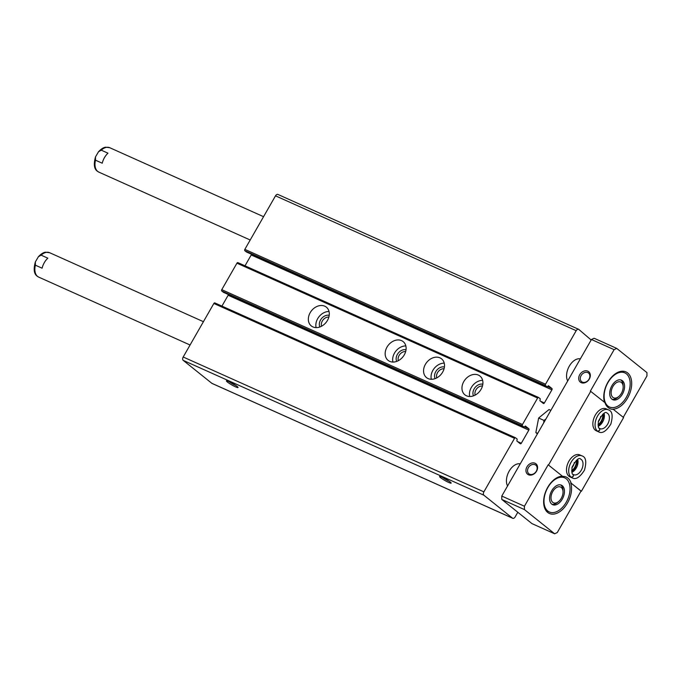 <?xml version="1.0" encoding="UTF-8"?>
<svg xmlns="http://www.w3.org/2000/svg" width="681" height="681" viewBox="0 0 681 681"><rect width="100%" height="100%" fill="white"/><g stroke="black" fill="none" stroke-linecap="round" stroke-linejoin="round"><path stroke-width="1.02" d="M227.428 382.058A6.682 0.834 29.8 0 1 226.526 380.824A6.682 0.834 29.8 0 1 232.638 383.488A6.682 0.834 29.8 0 1 238.035 387.412A6.682 0.834 29.8 0 1 234.094 386.161A6.682 0.834 29.8 0 1 227.428 382.058M440.556 477.645A6.682 0.834 29.8 0 1 439.654 476.411A6.682 0.834 29.8 0 1 445.774 479.075A6.682 0.834 29.8 0 1 451.162 482.999A6.682 0.834 29.8 0 1 447.23 481.748A6.682 0.834 29.8 0 1 440.556 477.645M228.356 294.524A1.073 0.664 114.2 0 1 228.144 295.265L528.831 430.12L521.314 443.246A1.073 0.664 114.2 0 1 520.258 443.748L516.845 441.007L517.177 439.092L515.602 437.832A1.073 0.664 114.2 0 0 514.547 438.326L483.885 491.861A2.673 1.651 114.2 0 0 483.885 495.215L512.521 518.164A2.673 1.651 114.2 0 0 512.742 518.301A2.673 1.651 114.2 0 0 515.151 516.913L517.807 512.274M515.406 437.747L214.915 302.977A1.073 0.664 114.2 0 0 213.86 303.471L183.198 357.006A2.673 1.651 114.2 0 0 183.198 360.36L211.834 383.309A2.673 1.651 114.2 0 0 212.055 383.446A2.673 1.651 114.2 0 0 212.302 383.522M591.159 339.998L578.824 329.442A2.673 1.651 114.2 0 0 578.603 329.298A2.673 1.651 114.2 0 0 576.194 330.685L545.532 384.22A1.073 0.664 114.2 0 0 545.532 385.565L547.158 386.851L548.443 385.727L551.908 388.485A1.073 0.664 114.2 0 1 551.908 389.83L544.391 402.956A1.073 0.664 114.2 0 1 543.336 403.45L539.922 400.717L540.254 398.802L538.68 397.534A1.073 0.664 114.2 0 0 537.624 398.036L522.463 424.518A1.073 0.664 114.2 0 0 522.455 425.855L524.081 427.149L525.374 426.017L528.831 428.783A1.073 0.664 114.2 0 1 528.831 430.12M278.137 194.587A2.673 1.651 114.2 0 0 277.916 194.443A2.673 1.651 114.2 0 0 275.507 195.83L244.845 249.365A1.073 0.664 114.2 0 0 244.845 250.71L246.513 252.013M245.007 265.811L251.212 254.975A1.073 0.664 114.2 0 0 251.434 254.226M538.484 397.449L237.984 262.679A1.073 0.664 114.2 0 0 236.937 263.181L221.768 289.663A1.073 0.664 114.2 0 0 221.768 291L223.436 292.311M310.187 312.673A12.037 9.347 128.7 0 1 326.352 307.157A12.037 9.347 128.7 0 1 326.122 322.394A12.037 9.347 128.7 0 1 311.302 325.944A12.037 9.347 128.7 0 1 310.187 312.673M386.995 347.123A12.037 9.347 128.7 0 1 403.161 341.607A12.037 9.347 128.7 0 1 402.931 356.844A12.037 9.347 128.7 0 1 388.11 360.385A12.037 9.347 128.7 0 1 386.995 347.123M425.395 364.344A12.037 9.347 128.7 0 1 441.56 358.827A12.037 9.347 128.7 0 1 441.331 374.065A12.037 9.347 128.7 0 1 426.51 377.606A12.037 9.347 128.7 0 1 425.395 364.344M463.795 381.564A12.037 9.347 128.7 0 1 479.96 376.048A12.037 9.347 128.7 0 1 479.73 391.286A12.037 9.347 128.7 0 1 464.91 394.835A12.037 9.347 128.7 0 1 463.795 381.564M228.144 295.265L221.929 306.11M567.69 380.977A13.373 8.249 -65.8 0 1 569.299 366.148A13.373 8.249 -65.8 0 1 580.348 358.878M507.566 485.97A13.373 8.249 -65.8 0 1 509.167 471.141A13.373 8.249 -65.8 0 1 520.216 463.872M449.137 481.186A5.525 0.69 29.8 0 1 442.25 477.245M236.001 385.599A5.525 0.69 29.8 0 1 229.114 381.658M469.72 396.504A12.037 9.347 128.7 0 1 471.286 387.566A12.037 9.347 128.7 0 1 482.642 380.381M473.482 395.857A8.019 6.231 128.7 0 1 474.163 388.86A8.019 6.231 128.7 0 1 482.829 384.195M475.159 395.116A6.572 5.107 128.7 0 1 475.917 389.898A6.572 5.107 128.7 0 1 482.471 385.991M431.32 379.274A12.037 9.347 128.7 0 1 432.886 370.345A12.037 9.347 128.7 0 1 444.242 363.16M435.082 378.636A8.019 6.231 128.7 0 1 435.763 371.639A8.019 6.231 128.7 0 1 444.429 366.965M436.759 377.895A6.572 5.107 128.7 0 1 437.517 372.669A6.572 5.107 128.7 0 1 444.072 368.761M392.92 362.054A12.037 9.347 128.7 0 1 394.478 353.124A12.037 9.347 128.7 0 1 405.833 345.931M396.683 361.407A8.019 6.231 128.7 0 1 397.363 354.409A8.019 6.231 128.7 0 1 406.029 349.745M398.351 360.666A6.572 5.107 128.7 0 1 399.109 355.448A6.572 5.107 128.7 0 1 405.672 351.541M316.112 327.612A12.037 9.347 128.7 0 1 317.678 318.674A12.037 9.347 128.7 0 1 329.034 311.489M319.874 326.965A8.019 6.231 128.7 0 1 320.555 319.968A8.019 6.231 128.7 0 1 329.221 315.303M321.551 326.225A6.572 5.107 128.7 0 1 322.309 321.006A6.572 5.107 128.7 0 1 328.863 317.099M570.721 482.846L581.395 491.273L623.592 417.589L613.3 409.341A20.055 12.377 114.2 0 1 609.904 408.651A20.055 12.377 114.2 0 1 604.992 402.684L590.367 391.107L614.109 349.659L616.739 348.408L594.079 338.244L591.448 339.496L501.778 496.066L501.778 499.42L531.989 523.629L554.649 533.793L524.43 509.584L524.438 506.23L548.171 464.782L562.404 476.189A20.055 12.377 114.2 0 0 549.729 484.242A20.055 12.377 114.2 0 0 549.388 513.474A20.055 12.377 114.2 0 0 565.988 505.379A20.055 12.377 114.2 0 0 570.721 482.846L581.012 491.095L557.279 532.542L554.649 533.793M41.124 255.154L47.84 258.167A13.373 8.249 114.2 0 0 42.094 268.203L35.378 265.19L35.378 261.879L38.34 256.814L41.124 255.154A13.373 8.249 -65.8 0 1 49.628 252.711L203.432 321.687M250.208 240.01L98.822 172.114A13.373 8.249 -65.8 0 1 97.698 171.425A13.373 8.249 -65.8 0 1 95.502 160.197L102.227 163.21A13.373 8.249 114.2 0 1 107.973 153.174L101.256 150.16A13.373 8.249 -65.8 0 1 109.76 147.717L263.564 216.686M95.502 160.197L95.502 156.885L98.464 151.82L101.256 150.16M607.92 406.046A18.719 11.551 -65.8 0 1 607.256 383.854A18.719 11.551 -65.8 0 1 624.809 372.847A18.719 11.551 -65.8 0 1 627.686 394.648A18.719 11.551 -65.8 0 1 609.495 407.008A18.719 11.551 -65.8 0 1 607.92 406.046M611.878 399.134A10.7 6.597 -65.8 0 1 611.495 386.459A10.7 6.597 -65.8 0 1 621.532 380.168A10.7 6.597 -65.8 0 1 623.175 392.622A10.7 6.597 -65.8 0 1 612.772 399.687A10.7 6.597 -65.8 0 1 611.878 399.134M613.3 409.341L612.917 409.17A20.055 12.377 114.2 0 0 630.044 392.673A20.055 12.377 114.2 0 0 625.933 371.886A20.055 12.377 114.2 0 0 609.401 379.879A20.055 12.377 114.2 0 0 604.549 402.326M581.106 375.571A5.525 4.299 128.7 0 1 588.537 373.043A5.525 4.299 128.7 0 1 588.427 380.041A5.525 4.299 128.7 0 1 581.625 381.666A5.525 4.299 128.7 0 1 581.106 375.571M547.788 511.039A18.719 11.551 -65.8 0 1 547.124 488.847A18.719 11.551 -65.8 0 1 564.685 477.841A18.719 11.551 -65.8 0 1 567.562 499.641A18.719 11.551 -65.8 0 1 549.363 512.001A18.719 11.551 -65.8 0 1 547.788 511.039M551.746 504.127A10.7 6.597 -65.8 0 1 551.363 491.452A10.7 6.597 -65.8 0 1 561.399 485.161A10.7 6.597 -65.8 0 1 563.042 497.615A10.7 6.597 -65.8 0 1 552.64 504.681A10.7 6.597 -65.8 0 1 551.746 504.127M548.171 464.782L562.404 476.189M528.362 467.677A5.525 4.299 128.7 0 1 535.785 465.14A5.525 4.299 128.7 0 1 535.683 472.137A5.525 4.299 128.7 0 1 528.873 473.763A5.525 4.299 128.7 0 1 528.362 467.677M526.966 466.843A6.682 5.193 128.7 0 1 537.02 465.089A6.682 5.193 128.7 0 1 531.308 475.057A6.682 5.193 128.7 0 1 526.966 466.843M579.71 374.746A6.682 5.193 128.7 0 1 589.763 372.992A6.682 5.193 128.7 0 1 584.051 382.96A6.682 5.193 128.7 0 1 579.71 374.746M591.448 339.496L614.109 349.659M501.778 496.066L524.438 506.23M590.759 391.277L548.563 464.953M501.778 499.42L524.43 509.584M616.739 348.408L646.95 372.618L646.941 375.972L623.26 417.325M580.791 455.512A12.037 7.423 114.2 0 0 579.786 454.899A12.037 7.423 114.2 0 0 568.082 462.842A12.037 7.423 114.2 0 0 569.937 476.853L572.142 477.849A12.037 7.423 -65.8 0 1 571.206 477.287L569.001 476.291M607.163 409.468A12.037 7.423 114.2 0 0 606.158 408.847A12.037 7.423 114.2 0 0 594.453 416.789A12.037 7.423 114.2 0 0 596.309 430.809L598.514 431.797A12.037 7.423 -65.8 0 1 597.577 431.235L595.373 430.247M571.104 483.025A20.055 12.377 114.2 0 0 566.192 477.049A20.055 12.377 114.2 0 0 562.795 476.359M598.31 421.667A6.572 4.06 114.2 0 0 600.668 416.423M598.02 424.663A8.019 4.954 114.2 0 0 602.711 414.218M571.938 467.719A6.572 4.06 114.2 0 0 574.296 462.476M571.648 470.707A8.019 4.954 114.2 0 0 576.33 460.262M560.625 484.898A10.7 6.597 -65.8 0 1 562.983 490.32L563.034 491.733A8.649 5.337 -65.8 0 1 558.641 501.522A8.649 5.337 -65.8 0 1 552.759 502.365A8.649 5.337 -65.8 0 1 554.606 489.043A8.649 5.337 -65.8 0 1 563.034 491.733M558.641 501.522L557.552 502.433A10.7 6.597 -65.8 0 1 551.942 504.272M620.757 379.904A10.7 6.597 -65.8 0 1 623.115 385.327L623.166 386.74A8.649 5.337 -65.8 0 1 618.774 396.529A8.649 5.337 -65.8 0 1 612.891 397.372A8.649 5.337 -65.8 0 1 614.739 384.05A8.649 5.337 -65.8 0 1 623.166 386.74M618.774 396.529L617.684 397.44A10.7 6.597 -65.8 0 1 612.074 399.279M571.206 477.287C573.368 476.989 573.921 475.976 572.857 474.248C573.853 475.925 573.266 476.913 571.061 477.168L568.856 476.181M599.212 428.179C600.225 429.881 599.638 430.86 597.433 431.116L595.228 430.128M599.237 428.196C600.293 429.932 599.74 430.945 597.577 431.235M537.386 433.908L535.845 432.571L538.645 418.023L549.031 409.545L550.861 410.371M535.845 432.571L537.675 433.388M538.645 418.023L543.94 420.398L543.693 422.892M545.864 419.096L543.94 420.398M183.198 360.36L483.885 495.215M211.834 383.309L512.521 518.164M275.507 195.83L576.194 330.685M244.845 249.365L545.532 384.22M244.845 250.71L545.532 385.565M246.42 251.97L547.107 386.825M547.635 386.57L551.908 388.485M251.212 254.975L551.908 389.83M540.578 401.245L544.391 402.956M236.937 263.181L537.624 398.036M221.768 289.663L522.463 424.518M221.768 291L522.455 425.855M223.342 292.268L524.029 427.123M524.566 426.868L528.831 428.783M517.509 441.543L521.314 443.246M213.86 303.471L514.547 438.326M183.198 357.006L483.885 491.861M190.076 345.003L38.689 277.107A13.373 8.249 -65.8 0 1 37.566 276.418A13.373 8.249 -65.8 0 1 35.378 265.19M571.061 477.168A12.037 7.423 -65.8 0 1 570.738 462.901A12.037 7.423 -65.8 0 1 581.991 455.887L579.786 454.899M573.07 474.368C571.963 474.546 571.631 472.137 572.083 467.149C576.126 459.913 578.961 457.215 580.57 459.062A8.555 5.278 -65.8 0 1 581.889 469.03A8.555 5.278 -65.8 0 1 573.564 474.674A8.555 5.278 -65.8 0 1 573.189 474.478M577.675 459.377A8.555 5.278 -65.8 0 1 571.878 472.308M597.433 431.116A12.037 7.423 -65.8 0 1 597.109 416.849A12.037 7.423 -65.8 0 1 608.363 409.834L606.158 408.847M599.442 428.315C598.335 428.494 598.003 426.085 598.454 421.096C602.506 413.861 605.332 411.162 606.941 413.009A8.555 5.278 -65.8 0 1 608.261 422.978A8.555 5.278 -65.8 0 1 599.935 428.621A8.555 5.278 -65.8 0 1 599.561 428.426M604.047 413.324A8.555 5.278 -65.8 0 1 598.25 426.255M212.055 383.446L512.742 518.301M277.916 194.443L578.603 329.298M246.462 251.996L547.158 386.851M237.899 262.628L538.586 397.483M223.385 292.294L524.081 427.149M214.821 302.917L515.508 437.772M35.369 261.879C33.352 269.191 33.965 273.966 37.217 276.205L38.689 277.107M38.332 256.814C42.537 252.191 45.533 252.2 45.567 252.2L49.628 252.711M95.502 156.885C93.484 164.198 94.097 168.973 97.34 171.212L98.822 172.114M98.464 151.82C102.661 147.198 105.666 147.207 105.7 147.207L109.76 147.717M564.685 477.841L561.204 476.274M549.363 512.001L545.881 510.435M624.809 372.847L621.336 371.281M609.495 407.008L606.396 405.621M581.991 455.887C585.966 457.087 586.784 461.854 584.443 470.188C579.837 477.415 575.734 479.969 572.142 477.849M573.564 474.674L573.087 474.385M577.352 459.556L577.454 462.22L574.755 469.149L571.793 471.942M608.363 409.834C612.338 411.035 613.155 415.802 610.814 424.135C606.209 431.371 602.106 433.916 598.514 431.797M599.935 428.621L599.459 428.332M603.724 413.512L603.826 416.176L601.127 423.097L598.165 425.889"/></g></svg>

